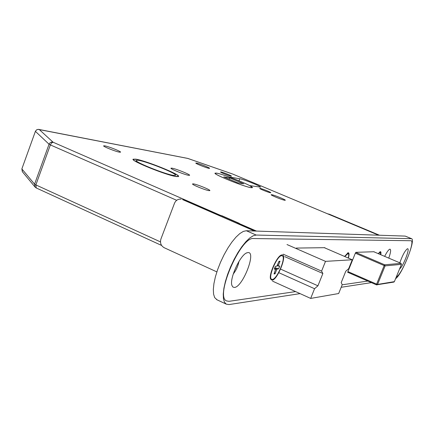 <?xml version="1.0" encoding="UTF-8"?>
<svg xmlns="http://www.w3.org/2000/svg" width="434" height="434" viewBox="0 0 434 434"><rect width="100%" height="100%" fill="white"/><g stroke="black" fill="none" stroke-linecap="round" stroke-linejoin="round"><path stroke-width="0.65" d="M251.015 187.634L252.279 187.569C253.912 186.37 223.835 174.218 216.772 173.204L215.248 173.226C213.289 174.305 244.624 186.94 251.015 187.634M216.571 173.117L215.031 173.144C213.051 174.235 244.754 187.016 251.221 187.721L252.496 187.651L249.724 185.611L260.508 187.135C261.485 186.484 243.664 179.291 239.785 178.765L229.228 176.985C223.38 174.891 219.165 173.6 216.571 173.117M271.608 194.692L271.179 194.72C270.453 195.154 282.659 200.107 284.899 200.286L285.295 200.253C285.968 199.797 273.952 194.92 271.608 194.692M220.993 171.962L220.559 171.967C220.027 172.276 229.065 175.916 231.051 176.193L231.468 176.182C231.973 175.862 223.043 172.265 220.993 171.962M260.102 188.399L259.744 188.416C259.19 188.747 268.63 192.566 270.463 192.75L270.8 192.729C271.321 192.392 261.995 188.611 260.102 188.399M196.439 163.059L195.815 163.054C195.148 163.444 206.362 167.947 208.998 168.343L209.584 168.343C210.208 167.936 199.163 163.499 196.439 163.059M135.766 159.159L133.07 159.202C130.547 160.824 167.095 175.515 176.323 176.573L178.564 176.454C180.647 174.685 145.938 160.683 135.766 159.159M175.971 176.416L178.173 176.307C180.224 174.566 146.101 160.802 136.113 159.311L133.466 159.354C130.992 160.949 166.889 175.374 175.971 176.416M138.424 160.303L136.113 160.341C133.954 161.757 165.528 174.452 173.589 175.396L175.558 175.298C177.387 173.774 147.191 161.594 138.424 160.303M119.486 152.171C115.683 151.58 102.787 146.426 103.634 145.84L104.768 145.851C108.695 146.508 121.341 151.569 120.549 152.171L119.486 152.171M209.128 190.656C205.803 190.358 191.606 184.602 192.555 183.935L193.347 183.88C196.814 184.244 210.74 189.897 209.861 190.591L209.128 190.656M188.736 175.336C185.009 174.88 169.992 168.826 170.963 168.18L171.907 168.159C175.792 168.696 190.499 174.631 189.604 175.303L188.736 175.336M229.689 177.897L223.77 176.915L237.962 182.898L243.702 183.794L229.689 177.897L229.19 179.199M324.306 247.684L352.272 259.771L348.686 268.657L345.784 271.223L341.2 282.605L342.22 284.693L338.661 293.53L310.673 298.418L314.552 288.724L317.938 285.805L322.869 273.496L321.594 271.12L325.5 261.366L287.01 244.548M352.272 259.771L325.5 261.366M321.594 271.12L283.201 254.188M314.552 288.724L278.796 272.677M310.673 298.418L272.557 281.156M322.869 273.496L284.758 256.657M317.938 285.805L280.57 269.096M36.033 187.835L35.008 187L34.574 184.152L49.053 144.218C49.888 142.477 51.239 141.815 53.111 142.238L256.483 231.078M22.443 171.81L21.917 168.983L34.574 184.152L35.865 184.917L160.471 241.906M176.698 200.307L50.371 144.923L49.053 144.218L35.458 131.41C36.239 129.771 37.514 129.158 39.282 129.565L53.111 142.238L51.624 142.905L50.371 144.923L35.865 184.917L36.244 187.965M187.976 158.475L38.127 129.365L36.461 129.929L35.409 131.312L21.874 168.864L22.329 171.674L35.008 187L36.179 187.933L161.594 245.443M232.526 173.991L187.64 158.388L38.914 129.44M380.58 254.639L380.341 252.246L378.394 253.706M181.179 199.168L180.436 199.092C177.658 199.163 175.672 200.568 174.473 203.318L160.933 238.977C159.848 242.872 160.933 245.79 164.198 247.722L216.859 271.896M255.322 231.04L237.479 223.244L239.286 223.336L221.714 215.66L219.837 215.53L183.539 199.667M254.449 231.013L182.519 199.569M234.425 287.449C242.639 287.259 256.581 251.682 248.047 252.572L247.044 252.778C240.474 254.367 229.201 278.747 231.946 285.485L232.906 287.053L234.425 287.449C242.639 287.259 256.581 251.682 248.047 252.572L247.044 252.778C240.474 254.367 229.201 278.747 231.946 285.485L232.906 287.053L234.425 287.449M233.237 274.038C236.167 270.29 238.076 266.08 238.96 261.409C238.076 266.08 236.167 270.29 233.237 274.038M388.766 258.122C390.725 252.566 391.126 249.577 389.965 249.165L389.737 249.208C388.473 249.8 386.775 252.187 384.66 256.375M399.649 268.782C402.763 267.371 410.342 248.215 407.559 248.747L407.38 248.78C405.025 250.602 402.497 255.284 399.795 262.82C402.497 255.284 405.025 250.602 407.38 248.78L407.559 248.747C410.342 248.215 402.763 267.371 399.649 268.782M272.042 280.207C277.424 280.196 287.709 254.188 282.029 254.899L281.46 255.018C276.995 256.022 268.597 274.57 270.583 279.067L272.042 280.207C277.424 280.196 287.709 254.188 282.029 254.899L281.46 255.018C276.995 256.022 268.597 274.57 270.583 279.067L272.042 280.207M348.431 258.111C349.299 254.639 349.213 252.838 348.171 252.707L344.547 256.434L348.171 252.707C349.213 252.838 349.299 254.639 348.431 258.111M380.748 254.709C381.133 252.702 381.009 251.677 380.368 251.639L378.22 253.63L380.368 251.639C381.009 251.677 381.133 252.702 380.748 254.709M396.345 276.854C401.428 275.427 415.246 241.814 411.172 240.724L253.527 238.543C240.713 236.346 214.608 296.748 226.559 300.93L229.006 301.321L295.619 291.599M342.176 284.802L367.815 281.064M347.867 271.733L347.743 272.454L348.063 272.427L347.732 272.438L347.867 271.733L355.386 253.082L347.867 271.733M355.885 252.328L355.386 253.082L355.885 252.328L374.103 251.731L355.885 252.328M296.319 248.074L295.934 248.443L296.319 248.074L324.876 247.678L296.319 248.074M324.947 247.96L324.876 247.678L324.947 247.96M411.508 238.657L405.22 236.101L246.322 230.736L243.317 231.403L239.807 233.579L235.939 237.192L231.886 242.107L227.845 248.102L223.998 254.915L220.532 262.217L217.613 269.671L215.378 276.914L213.929 283.614L213.327 289.451L213.582 294.176L214.673 297.594L217.038 299.807M395.624 278.623C401.813 275.058 415.946 239.839 411.6 238.695L256.179 235.054L253.228 235.76L249.772 237.968L245.948 241.624L241.933 246.577L237.908 252.615L234.072 259.461L230.6 266.796L227.66 274.272L225.392 281.536L223.901 288.241L223.25 294.078L223.445 298.793L224.476 302.194L226.277 304.147L229.016 304.57L300.078 293.617M341.178 287.281L371.385 282.626M348.258 258.035C348.887 255.393 348.871 253.852 348.214 253.413L344.732 256.51M272.351 279.42C276.995 279.491 286.348 257.291 282.29 255.821L281.715 255.697C277.212 255.192 267.556 277.89 271.673 279.295L272.351 279.42M274.858 267.669L278.633 268.836L277.25 268.939L276.621 269.812L275.026 273.854L274.554 272.633M275.026 273.854L274.038 273.935L275.677 269.053L274.272 269.156L275.4 266.292L276.805 266.199L279.04 261.268L280.011 261.219L278.416 265.266L278.373 266.096L279.751 266.009L278.633 268.836M278.373 266.096L277.245 265.597M275.677 269.053L274.516 268.532M274.793 267.838L277.25 268.939M276.621 269.812L275.661 269.384M278.861 261.713L280.011 261.219M277.603 264.903L278.416 265.266M366.578 230.166L379.094 235.217M327.681 213.805L366.643 230.004M328.668 214.087L327.496 213.783M329.124 214.13L379.479 235.233M378.578 235.201L232.776 174.083M37.856 129.446L38.724 129.403M355.771 252.409L384.665 264.8L401.038 263.351L373.777 251.742L401.054 263.357L401.45 264.355L385.104 265.874L377.547 284.427L394.37 281.65L401.461 264.328M347.922 271.592L376.62 284.134L384.177 265.57L355.343 253.196M393.741 282.105L394.387 281.639L393.877 282.084L376.473 284.85L347.715 272.264M377.021 284.894L377.547 284.427L376.62 284.134L376.473 284.85L377.021 284.894M401.065 263.362L401.466 264.344L394.381 281.617M385.104 265.874L384.665 264.8L384.177 265.57L385.104 265.874M239.009 180.777L239.785 178.765M256.179 235.054L246.322 230.736M411.275 238.619L405.22 236.101M178.032 176.681L178.173 176.307M133.303 159.788L133.444 159.408M35.409 131.312L21.874 168.864M353.737 224.779L232.586 174.001L187.786 158.415M378.6 235.201L366.128 229.977M347.71 272.275L376.473 284.85M379.679 251.964L380.292 252.225M246.338 253.093L247.044 252.778L246.338 253.093M226.277 304.147L216.533 299.574M347.368 253.049L348.139 253.38M281.107 255.295L282.154 255.756M270.496 278.764L271.673 279.295"/></g></svg>

